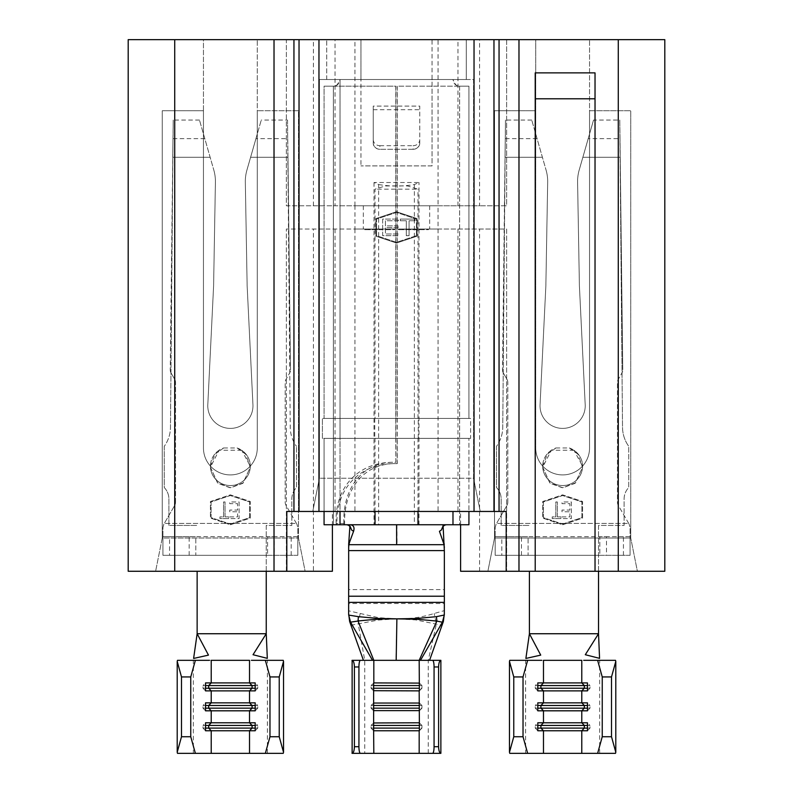 <?xml version="1.0" encoding="UTF-8"?>
<svg xmlns="http://www.w3.org/2000/svg" width="793" height="793" viewBox="0 0 793 793"><rect width="100%" height="100%" fill="white"/><g stroke="black" fill="none" stroke-linecap="round" stroke-linejoin="round"><path stroke-width="0.59" stroke-dasharray="3.96 2.97" d="M460.604 571.267L664.802 571.267L664.802 39.65L506.648 39.65L506.648 205.783L438.033 205.783L438.033 229.038L506.648 229.038L506.648 571.267L506.648 229.038L286.352 229.038L354.967 229.038L354.967 205.783L286.352 205.783L286.352 39.65L335.042 39.65L335.042 205.783L479.567 205.783L479.567 39.65L506.648 39.65L506.648 205.783L479.567 205.783M487.873 571.267L637.394 571.267L630.742 538.041L637.394 571.267L487.873 571.267L494.515 538.041L630.742 538.041L630.742 110.752L630.742 538.041L494.515 538.041L487.873 571.267M494.515 110.752L494.515 538.041L494.515 110.752L535.721 110.752L494.515 110.752M174.718 571.267L174.718 39.65L174.718 571.267L174.718 39.65L128.198 39.65L128.198 571.267L313.433 571.267L313.433 229.038M332.396 571.267L313.433 571.267M155.606 571.267L305.127 571.267L298.485 538.041L305.127 571.267L155.606 571.267L162.258 538.041L298.485 538.041L298.485 110.752L257.279 110.752L298.485 110.752L298.485 538.041L162.258 538.041L155.606 571.267M162.258 110.752L162.258 538.041L162.258 110.752L203.454 110.752L162.258 110.752M203.454 110.752L203.454 448.005A26.912 26.912 0 0 0 230.367 474.918A26.912 26.912 0 0 0 257.279 448.005L257.279 110.752L257.279 448.005A26.912 26.912 0 0 1 230.367 474.918A26.912 26.912 0 0 1 203.454 448.005L203.454 110.752M286.352 571.267L286.352 229.038L286.352 571.267M479.567 571.267L479.567 229.038M466.274 79.518L432.056 79.518L432.056 39.65L466.274 39.65L326.726 39.65L432.056 39.65L432.056 165.906L360.944 165.906L432.056 165.906L432.056 79.518L473.59 79.518L473.59 478.238L319.41 478.238L473.59 478.238L480.231 511.465L312.769 511.465L480.231 511.465L473.59 478.238L473.59 79.518L319.41 79.518L319.41 478.238L312.769 511.465L319.41 478.238L319.41 79.518L360.944 79.518L360.944 165.906L360.944 39.65L360.944 79.518L326.726 79.518L466.274 79.518L466.274 39.65L466.274 79.518M174.718 39.65L286.352 39.65L286.352 205.783L335.042 205.783M286.818 511.465L332.396 511.465L332.396 524.758M618.282 571.267L618.282 39.65M535.216 98.788L535.216 72.877L595.028 72.877L595.028 571.267L595.028 98.788L535.216 98.788L535.216 571.267L535.216 72.877L535.216 571.267M203.454 39.65L257.279 39.65L203.454 39.65L203.454 448.005L203.454 39.65M535.721 39.65L589.546 39.65L535.721 39.65L535.721 448.005A26.912 26.912 0 0 0 562.634 474.918A26.912 26.912 0 0 1 535.721 448.005L535.721 39.65M457.957 205.783L457.957 39.65L479.567 39.65M457.957 39.65L438.063 39.65L438.063 205.783M354.937 205.783L354.937 39.65L438.063 39.65M354.937 39.65L335.042 39.65M460.604 524.758L460.604 511.465L506.182 511.465M335.042 229.038L335.042 511.465L332.396 511.465M335.042 511.465L354.937 511.465L354.937 229.038M438.063 229.038L438.063 511.465L354.937 511.465M438.063 511.465L457.957 511.465L457.957 229.038M460.604 511.465L457.957 511.465M595.028 98.788L595.028 571.267M589.546 110.752L630.742 110.752L589.546 110.752L589.546 448.005A26.912 26.912 0 0 1 562.634 474.918A26.912 26.912 0 0 0 589.546 448.005L589.546 110.752M589.546 448.005L589.546 39.65L589.546 448.005A26.912 26.912 0 0 1 562.634 474.918A26.912 26.912 0 0 0 589.546 448.005M535.721 448.005A26.912 26.912 0 0 0 562.634 474.918A26.912 26.912 0 0 1 535.721 448.005M257.279 448.005L257.279 39.65L257.279 448.005A26.912 26.912 0 0 1 230.367 474.918A26.912 26.912 0 0 1 203.454 448.005A26.912 26.912 0 0 0 230.367 474.918A26.912 26.912 0 0 0 257.279 448.005M398.284 229.038L428.448 229.038L398.284 229.038L398.284 229.702L411.309 229.702L411.309 229.038M364.552 229.038L394.716 229.038L364.552 229.038L364.552 229.702L377.567 229.702L377.567 229.038M438.033 229.038L354.967 229.038M313.433 205.783L313.433 39.65M438.033 205.783L354.967 205.783M363.333 205.783L363.333 229.038M429.667 205.783L429.667 229.038M326.726 79.518L326.726 39.65L326.726 79.518M377.567 229.702L365.067 229.702L365.067 229.038M365.067 229.702L394.716 229.702L368.686 229.702L368.686 229.038M368.686 229.702L364.552 229.702M379.629 229.702L379.629 229.038L379.629 229.702M390.582 229.702L390.582 229.038M394.716 229.702L394.716 229.038M381.701 229.702L381.701 229.038M394.2 229.702L394.2 229.038M390.067 229.702L390.067 229.038M369.191 229.702L369.191 229.038M411.309 229.702L398.8 229.702L398.8 229.038M398.8 229.702L428.448 229.702L402.418 229.702L402.418 229.038M402.418 229.702L398.284 229.702M413.371 229.702L413.371 229.038L413.371 229.702M424.314 229.702L424.314 229.038M428.448 229.702L428.448 229.038M415.433 229.702L415.433 229.038M427.933 229.702L427.933 229.038M423.809 229.702L423.809 229.038M402.933 229.702L402.933 229.038M398.205 225.886L385.428 225.886L385.428 220.771L398.413 220.771L398.413 219.076L382.652 219.076L382.652 235.69L398.205 235.69L398.205 233.985L385.428 233.985L385.428 227.591L398.205 227.591L398.205 225.886L398.205 227.591L385.428 227.591L385.428 233.985L398.205 233.985L398.205 235.69L382.652 235.69L382.652 219.076L398.413 219.076L398.413 220.771L385.428 220.771L385.428 225.886L398.205 225.886M416.434 235.69L396.5 242.331L376.566 235.69L376.566 219.076L396.5 212.425L416.434 219.076L416.434 235.69L416.434 219.076L396.5 212.425L376.566 219.076L376.566 235.69L396.5 242.331L416.434 235.69M400.336 220.771L406.294 220.771L406.294 235.69L409.069 235.69L409.069 220.771L415.026 220.771L415.026 219.076L400.336 219.076L400.336 220.771L400.336 219.076L415.026 219.076L415.026 220.771L409.069 220.771L409.069 235.69L406.294 235.69L406.294 220.771L400.336 220.771M350.496 524.758L468.931 524.758L459.633 524.758L459.633 86.169C455.697 85.852 453.477 83.642 452.981 79.518L340.019 79.518C339.523 83.632 337.312 85.852 333.367 86.169L333.367 524.758L459.633 524.758L459.633 86.169L468.931 86.169L459.633 86.169L468.931 86.169L468.931 418.426L397.263 418.426L397.263 86.169L468.931 86.169L468.931 418.426L375.02 418.426L375.02 189.17L385.259 185.978L396.5 185.849L407.741 185.978L417.98 189.17L375.02 189.17M417.98 418.426L417.98 189.17M417.098 218.59L417.098 236.165L396.5 243.035L375.902 236.165L375.902 218.59L396.5 211.731L417.098 218.59L396.5 211.731L375.902 218.59L375.902 236.165L396.5 243.035L417.098 236.165L417.098 218.59M373.245 139.568A6.641 6.126 -0 0 0 379.887 145.694L379.887 149.292A6.641 6.641 0 0 1 373.245 142.651L373.245 106.103L373.245 143.166L373.245 106.103L419.755 106.103L419.755 142.651A6.641 6.641 0 0 1 413.113 149.292L379.887 149.292A6.641 6.641 0 0 1 373.245 142.651L373.245 106.103L419.755 106.103L419.755 142.651A6.641 6.641 0 0 1 413.113 149.292L379.887 149.292L413.113 149.292L413.113 145.694A6.641 6.126 -0 0 0 419.755 139.568L419.755 143.166A6.641 6.126 180 0 1 413.113 149.292M324.069 511.465L324.069 438.36L395.737 438.36L395.737 86.169L324.069 86.169L333.367 86.169L324.069 86.169L324.069 418.426L395.737 418.426M343.924 524.758L336.173 524.758L336.173 523.42L343.924 523.42L343.924 524.758L324.069 524.758L324.069 438.36L340.019 438.36L322.404 438.36L322.404 418.426L395.717 418.426M442.504 524.758L468.931 524.758L468.931 438.36L468.931 511.465M375.02 511.465L375.02 438.36L340.019 438.36L340.019 511.465M344.668 524.758C343.151 492.047 361.915 462.805 396.559 463.618L397.263 463.618L397.263 438.36L468.931 438.36L375.02 438.36M417.98 511.465L417.98 438.36M375.02 418.426L324.069 418.426L324.069 86.169L333.367 86.169C335.578 87.032 337.798 84.821 340.019 79.518L452.981 79.518C455.192 84.811 457.412 87.022 459.633 86.169L397.263 86.169M343.924 523.42C342.417 490.718 360.597 461.467 395.231 462.289L395.836 462.289L395.836 86.169L333.367 86.169L333.367 524.758L324.069 524.758L336.173 524.758M397.263 463.618L396.569 463.618C356.82 462.795 335.28 492.056 337.025 524.758M351.448 529.853L349.981 524.758L443.019 524.758L441.552 529.853M397.164 463.618L397.164 86.169M397.263 418.426L397.263 438.36M395.836 462.289L395.737 438.36M395.231 462.289L395.737 462.289M336.173 523.42C334.458 490.708 355.294 461.476 395.043 462.289M378.628 184.541C390.533 186.553 402.447 186.553 414.372 184.541L418.982 182.519L374.018 182.519L378.628 184.541L378.628 524.758M418.238 418.426L470.596 418.426L470.596 438.36L418.238 438.36L418.238 418.426L322.404 418.426L322.404 438.36L395.717 438.36M374.762 418.426L374.762 438.36L340.019 438.36L340.019 79.518L340.019 524.758M418.238 438.36L374.762 438.36M397.283 418.426L470.596 418.426L470.596 438.36L397.283 438.36M379.887 149.292A6.641 6.126 180 0 1 373.245 143.166M379.887 145.694L413.113 145.694M419.755 139.568L419.755 143.166M443.019 524.758L443.128 526.463M396.906 524.758L397.006 544.692L444.338 544.692M348.662 544.692L397.006 544.692M349.981 524.758L349.872 526.463M348.652 545.168L348.652 603.503L444.348 603.503L444.348 610.62L434.187 613.485C421.945 617.331 409.515 619.125 396.877 618.857L378.519 617.688L348.652 610.818L348.652 615.626M348.652 603.503L348.652 610.818M444.348 545.168L444.348 589.595L348.652 589.595M444.348 615.616L444.348 610.62M444.348 603.503L444.348 589.595M420.498 660.321L372.502 660.321M350.932 625.251L378.251 620.047L396.877 618.857L415.76 619.908L442.038 625.32M429.568 660.321L441.354 660.321M351.646 753.35L441.354 753.35M351.646 660.321L363.432 660.321M373.632 705.502L371.045 705.502L373.632 702.846M373.632 708.159L371.045 708.159L371.045 705.502M373.632 710.815L371.045 708.159M419.368 710.627L421.777 708.159L419.368 708.159M419.368 710.815L421.955 708.159L421.777 705.502L419.368 705.502M419.368 703.034L421.955 705.502L419.368 702.846M421.955 708.159L421.955 705.502M373.632 725.436L371.045 725.436L373.632 722.78M373.632 728.103L371.045 728.103L371.045 725.436M373.632 730.759L371.045 728.103M419.368 730.571L421.777 728.103L419.368 728.103M419.368 730.759L421.955 728.103L421.777 725.436L419.368 725.436M419.368 722.968L421.955 725.436L419.368 722.78M421.955 728.103L421.955 725.436M373.632 685.568L371.045 685.568L373.632 682.912M373.632 688.225L371.045 688.225L371.045 685.568M373.632 690.881L371.045 688.225M419.368 690.693L421.777 688.225L419.368 688.225M419.368 690.881L421.955 688.225L421.777 685.568L419.368 685.568M419.368 683.1L421.955 685.568L419.368 682.912M421.955 688.225L421.955 685.568M360.161 613.425L358.248 624.032L364.74 660.321L364.74 753.35M428.26 753.35L428.26 660.321L436.358 624.18L434.187 613.485M230.367 485.544A19.934 19.349 0 0 0 250.301 466.195A19.934 19.349 0 0 0 241.667 450.246L250.301 466.195A19.934 19.349 180 0 1 230.367 485.544A19.934 19.349 180 0 1 210.432 466.195A19.934 19.349 180 0 1 223.646 447.976L215.072 454.141L210.432 466.195A19.934 19.349 0 0 0 230.367 485.544M241.667 450.246L219.076 450.246L210.432 467.176L217.52 482.868L230.367 487.715L243.223 482.868L250.301 467.176M223.646 447.976L237.097 447.976L245.661 454.141L250.301 467.315L242.856 483.324L230.367 487.854L217.887 483.324L210.432 467.315M230.367 428.398A22.591 22.591 0 0 0 252.937 404.698A22.591 22.591 0 0 1 230.367 428.398A22.591 22.591 0 0 0 252.937 404.698A22.591 22.591 0 0 1 230.367 428.398A22.591 22.591 0 0 1 207.806 404.698A22.591 22.591 0 0 0 230.367 428.398A22.591 22.591 0 0 1 207.806 404.698A22.591 22.591 0 0 0 230.367 428.398M199.469 120.06L173.221 120.06L172.775 157.272L210.135 157.272L172.884 157.272L210.135 157.272L213.823 170.108L199.469 120.06L210.135 157.272L172.775 157.272L170.227 369.697L172.993 138.666L170.485 427.258L172.993 138.666M204.802 138.666L173.052 138.666L173.221 120.06M287.74 138.666L287.968 157.272L250.598 157.272L287.849 157.272L290.248 427.258A33.227 33.227 0 0 0 296.493 446.34A33.227 33.227 0 0 1 290.248 427.258L287.74 138.666L290.506 369.697L287.968 157.272L250.598 157.272L261.264 120.06L246.92 170.108L255.931 138.666L246.92 170.108L250.598 157.272L287.849 157.272L287.522 120.06L261.264 120.06M287.522 120.06L287.681 138.666L255.931 138.666M239.099 501.969L239.099 518.582L229.732 518.582L229.732 516.887L237.613 516.887L237.613 511.772L229.732 511.772L229.732 510.068L237.613 510.068L237.613 503.674L229.732 503.674L229.732 501.969L239.099 501.969L239.099 518.582L229.732 518.582L229.732 516.887L237.613 516.887L237.613 511.772L229.732 511.772L229.732 510.068L237.613 510.068L237.613 503.674L229.732 503.674L229.732 501.969L239.099 501.969M230.367 524.054L249.636 517.631L249.636 501.969L230.367 495.546L211.097 501.969L211.097 517.631L230.367 524.054L249.636 517.631L249.636 501.969L230.367 495.546L211.097 501.969L211.097 517.631L230.367 524.054M225.043 516.887L228.662 516.887L228.662 518.582L219.929 518.582L219.929 516.887L223.557 516.887L223.557 501.969L225.043 501.969L225.043 516.887L228.662 516.887L228.662 518.582L219.929 518.582L219.929 516.887L223.557 516.887L223.557 501.969L225.043 501.969L225.043 516.887M219.076 450.246A19.934 19.349 0 0 0 210.432 466.195L210.432 467.176M164.25 446.34L164.25 487.536A16.613 16.613 0 0 1 168.899 499.065L168.899 525.422L197.14 525.422L168.899 525.422L168.899 499.065A16.613 16.613 0 0 0 164.25 487.536L164.25 446.34A33.227 33.227 0 0 0 170.485 427.258A33.227 33.227 0 0 1 164.25 446.34M213.823 170.108A41.196 41.196 0 0 1 215.409 182.182L213.604 285.837L207.806 404.698L213.604 285.837L207.806 404.698L213.604 285.837L215.409 182.182A41.196 41.196 0 0 0 213.823 170.108A41.196 41.196 0 0 1 215.409 182.182A41.196 41.196 0 0 0 213.823 170.108M252.937 404.698L247.138 285.837L245.324 182.182A41.196 41.196 0 0 1 246.92 170.108A41.196 41.196 0 0 0 245.324 182.182A41.196 41.196 0 0 1 246.92 170.108A41.196 41.196 0 0 0 245.324 182.182L247.138 285.837L245.324 182.182L247.138 285.837L252.937 404.698M266.25 571.267L266.25 525.422L291.834 525.422L291.834 499.065A16.613 16.613 0 0 1 296.493 487.536L296.493 446.34L296.493 487.536A16.613 16.613 0 0 0 291.834 499.065L291.834 525.422L266.25 525.422L266.25 633.736L197.14 633.736L197.14 571.267M291.17 555.318L291.17 536.712L297.821 536.712L297.821 555.318L267.578 555.318L267.578 536.712L195.812 536.712L195.812 555.318L267.578 555.318L267.578 536.712L274.229 536.712L274.229 555.318M189.17 555.318L189.17 536.712L195.812 536.712L195.812 555.318L162.922 555.318L162.922 527.593L163.814 524.262L174.658 505.478L163.814 524.262L162.922 527.593L162.922 536.712L169.563 536.712L169.563 555.318M297.821 555.318L162.922 555.318L162.922 536.712L297.821 536.712L297.821 527.593L296.929 524.262L297.821 527.593L297.821 555.318M230.367 524.758L250.301 518.107L250.301 501.493L230.367 494.852L210.432 501.493L210.432 518.107L230.367 524.758L250.301 518.107L250.301 501.493L230.367 494.852L210.432 501.493L210.432 518.107L230.367 524.758M189.17 536.712L169.563 536.712M296.443 523.42L286.085 505.478A6.641 6.641 0 0 1 285.193 502.157L285.193 382.543A6.641 6.641 0 0 1 286.085 379.223L289.614 373.097A6.641 6.641 0 0 0 290.506 369.697A6.641 6.641 0 0 1 289.614 373.097L286.085 379.223A6.641 6.641 0 0 0 285.193 382.543L285.193 502.157A6.641 6.641 0 0 0 286.085 505.478L296.929 524.262L296.443 523.42L164.3 523.42L296.443 523.42M175.54 502.157A6.641 6.641 0 0 1 174.658 505.478A6.641 6.641 0 0 0 175.54 502.157L175.54 382.543L175.54 502.157M174.658 379.223A6.641 6.641 0 0 1 175.54 382.543A6.641 6.641 0 0 0 174.658 379.223L171.119 373.097L174.658 379.223M170.227 369.697A6.641 6.641 0 0 0 171.119 373.097A6.641 6.641 0 0 1 170.227 369.697M291.17 536.712L274.229 536.712M267.39 753.35L267.39 660.321L193.343 660.321L193.343 753.35L283.23 753.35M251.381 660.321L283.23 660.321M177.503 660.321L209.56 660.321M177.503 753.35L193.343 753.35M205.546 725.436L202.988 725.436L205.546 722.78M205.546 728.103L202.988 728.103L202.988 725.436M205.546 730.759L202.988 728.103M255.197 725.436L257.745 725.436L255.197 722.78M255.197 728.103L257.745 728.103L257.745 725.436M255.197 730.759L257.745 728.103M205.546 705.502L202.988 705.502L205.546 702.846M205.546 708.159L202.988 708.159L202.988 705.502M205.546 710.815L202.988 708.159M255.197 705.502L257.745 705.502L255.197 702.846M255.197 708.159L257.745 708.159L257.745 705.502M255.197 710.815L257.745 708.159M205.546 685.568L202.988 685.568L205.546 682.912M205.546 688.225L202.988 688.225L202.988 685.568M205.546 690.881L202.988 688.225M255.197 685.568L257.745 685.568L255.197 682.912M255.197 688.225L257.745 688.225L257.745 685.568M255.197 690.881L257.745 688.225M237.097 447.976A19.934 19.349 180 0 1 250.301 466.195L250.301 467.315M562.634 485.544A19.934 19.349 0 0 0 582.568 466.195A19.934 19.349 0 0 0 573.924 450.246L582.568 466.195A19.934 19.349 180 0 1 562.634 485.544A19.934 19.349 180 0 1 542.699 466.195A19.934 19.349 180 0 1 555.903 447.976L547.339 454.141L542.699 466.195A19.934 19.349 0 0 0 562.634 485.544M573.924 450.246L551.333 450.246L542.699 467.176L549.777 482.868L562.634 487.715L575.48 482.868L582.568 467.176M555.903 447.976L569.354 447.976L577.928 454.141L582.568 467.315L575.113 483.324L562.634 487.854L550.144 483.324L542.699 467.315M562.634 428.398A22.591 22.591 0 0 0 585.194 404.698A22.591 22.591 0 0 1 562.634 428.398A22.591 22.591 0 0 0 585.194 404.698A22.591 22.591 0 0 1 562.634 428.398A22.591 22.591 0 0 1 540.063 404.698A22.591 22.591 0 0 0 562.634 428.398A22.591 22.591 0 0 1 540.063 404.698A22.591 22.591 0 0 0 562.634 428.398M531.736 120.06L505.478 120.06L505.032 157.272L542.402 157.272L505.151 157.272L542.402 157.272L546.08 170.108L531.736 120.06L542.402 157.272L505.032 157.272L502.494 369.697L505.26 138.666L502.752 427.258L505.26 138.666M537.069 138.666L505.319 138.666L505.478 120.06M620.007 138.666L619.779 120.06L620.225 157.272L582.865 157.272L620.116 157.272L622.515 427.258A33.227 33.227 0 0 0 628.75 446.34A33.227 33.227 0 0 1 622.515 427.258L620.007 138.666L622.773 369.697L620.225 157.272L582.865 157.272L593.531 120.06L579.177 170.108L588.198 138.666L579.177 170.108L582.865 157.272L620.116 157.272L619.779 120.06L593.531 120.06M619.779 120.06L619.948 138.666L588.198 138.666M571.366 501.969L571.366 518.582L561.989 518.582L561.989 516.887L569.87 516.887L569.87 511.772L561.989 511.772L561.989 510.068L569.87 510.068L569.87 503.674L561.989 503.674L561.989 501.969L571.366 501.969L571.366 518.582L561.989 518.582L561.989 516.887L569.87 516.887L569.87 511.772L561.989 511.772L561.989 510.068L569.87 510.068L569.87 503.674L561.989 503.674L561.989 501.969L571.366 501.969M562.634 524.054L581.903 517.631L581.903 501.969L562.634 495.546L543.364 501.969L543.364 517.631L562.634 524.054L581.903 517.631L581.903 501.969L562.634 495.546L543.364 501.969L543.364 517.631L562.634 524.054M557.31 516.887L560.929 516.887L560.929 518.582L552.196 518.582L552.196 516.887L555.814 516.887L555.814 501.969L557.31 501.969L557.31 516.887L560.929 516.887L560.929 518.582L552.196 518.582L552.196 516.887L555.814 516.887L555.814 501.969L557.31 501.969L557.31 516.887M551.333 450.246A19.934 19.349 0 0 0 542.699 466.195L542.699 467.176M496.507 446.34L496.507 487.536A16.613 16.613 0 0 1 501.166 499.065L501.166 525.422L529.407 525.422L501.166 525.422L501.166 499.065A16.613 16.613 0 0 0 496.507 487.536L496.507 446.34A33.227 33.227 0 0 0 502.752 427.258A33.227 33.227 0 0 1 496.507 446.34M546.08 170.108A41.196 41.196 0 0 1 547.676 182.182L545.862 285.837L540.063 404.698L545.862 285.837L540.063 404.698L545.862 285.837L547.676 182.182A41.196 41.196 0 0 0 546.08 170.108A41.196 41.196 0 0 1 547.676 182.182A41.196 41.196 0 0 0 546.08 170.108M585.194 404.698L579.396 285.837L577.591 182.182A41.196 41.196 0 0 1 579.177 170.108A41.196 41.196 0 0 0 577.591 182.182A41.196 41.196 0 0 1 579.177 170.108A41.196 41.196 0 0 0 577.591 182.182L579.396 285.837L577.591 182.182L579.396 285.837L585.194 404.698M598.517 571.267L598.517 525.422L624.101 525.422L624.101 499.065A16.613 16.613 0 0 1 628.75 487.536L628.75 446.34L628.75 487.536A16.613 16.613 0 0 0 624.101 499.065L624.101 525.422L598.517 525.422L598.517 633.736L529.407 633.736L529.407 571.267M623.437 555.318L623.437 536.712L630.078 536.712L630.078 555.318L599.845 555.318L599.845 536.712L528.079 536.712L528.079 555.318L599.845 555.318L599.845 536.712L606.486 536.712L606.486 555.318M521.427 555.318L521.427 536.712L528.079 536.712L528.079 555.318L495.179 555.318L495.179 527.593L496.071 524.262L506.915 505.478L496.071 524.262L495.179 527.593L495.179 536.712L501.83 536.712L501.83 555.318M630.078 555.318L495.179 555.318L495.179 536.712L630.078 536.712L630.078 527.593L629.186 524.262L630.078 527.593L630.078 555.318M562.634 524.758L582.568 518.107L582.568 501.493L562.634 494.852L542.699 501.493L542.699 518.107L562.634 524.758L582.568 518.107L582.568 501.493L562.634 494.852L542.699 501.493L542.699 518.107L562.634 524.758M521.427 536.712L501.83 536.712M628.7 523.42L618.342 505.478A6.641 6.641 0 0 1 617.46 502.157L617.46 382.543A6.641 6.641 0 0 1 618.342 379.223L621.881 373.097A6.641 6.641 0 0 0 622.773 369.697A6.641 6.641 0 0 1 621.881 373.097L618.342 379.223A6.641 6.641 0 0 0 617.46 382.543L617.46 502.157A6.641 6.641 0 0 0 618.342 505.478L629.186 524.262L628.7 523.42L496.557 523.42L628.7 523.42M507.807 502.157A6.641 6.641 0 0 1 506.915 505.478A6.641 6.641 0 0 0 507.807 502.157L507.807 382.543L507.807 502.157M506.915 379.223A6.641 6.641 0 0 1 507.807 382.543A6.641 6.641 0 0 0 506.915 379.223L503.386 373.097L506.915 379.223M502.494 369.697A6.641 6.641 0 0 0 503.386 373.097A6.641 6.641 0 0 1 502.494 369.697M623.437 536.712L606.486 536.712M599.657 753.35L599.657 660.321L525.61 660.321L525.61 753.35L615.497 753.35M583.648 660.321L615.497 660.321M509.77 660.321L541.817 660.321M509.77 753.35L525.61 753.35M537.803 725.436L535.255 725.436L537.803 722.78M537.803 728.103L535.255 728.103L535.255 725.436M537.803 730.759L535.255 728.103M587.454 725.436L590.012 725.436L587.454 722.78M587.454 728.103L590.012 728.103L590.012 725.436M587.454 730.759L590.012 728.103M537.803 705.502L535.255 705.502L537.803 702.846M537.803 708.159L535.255 708.159L535.255 705.502M537.803 710.815L535.255 708.159M587.454 705.502L590.012 705.502L587.454 702.846M587.454 708.159L590.012 708.159L590.012 705.502M587.454 710.815L590.012 708.159M537.803 685.568L535.255 685.568L537.803 682.912M537.803 688.225L535.255 688.225L535.255 685.568M537.803 690.881L535.255 688.225M587.454 685.568L590.012 685.568L587.454 682.912M587.454 688.225L590.012 688.225L590.012 685.568M587.454 690.881L590.012 688.225M569.354 447.976A19.934 19.349 180 0 1 582.568 466.195L582.568 467.315M452.981 511.465L452.981 524.758M418.982 524.758L418.982 182.519M374.018 182.519L374.018 524.758M414.372 184.541L414.372 524.758M373.245 109.702L419.755 109.702M396.877 618.857L395.985 660.321M373.632 710.627L371.223 708.159L371.223 705.502L373.632 703.034M373.632 730.571L371.223 728.103L371.223 725.436L373.632 722.968M373.632 690.693L371.223 688.225L371.223 685.568L373.632 683.1"/><path stroke-width="1.19" d="M618.282 571.267L618.282 39.65L664.802 39.65L664.802 571.267L506.182 571.267L506.182 511.465L286.818 511.465L286.818 571.267L332.396 571.267L332.396 524.758M460.604 524.758L460.604 571.267L506.182 571.267M286.818 571.267L128.198 571.267L128.198 39.65L293.945 39.65L293.945 511.465M474.036 511.465L474.036 39.65L318.964 39.65L318.964 511.465M299.03 511.465L299.03 39.65L293.945 39.65M174.718 571.267L174.718 39.65M618.282 39.65L518.979 39.65L518.979 571.267M595.028 571.267L595.028 72.877L535.216 72.877L535.216 571.267M499.055 511.465L499.055 39.65L493.97 39.65L493.97 511.465M474.036 39.65L493.97 39.65M499.055 39.65L518.979 39.65M299.03 39.65L318.964 39.65M535.216 98.788L595.028 98.788M419.368 683.1L373.82 682.912L373.82 660.321L360.409 660.321A6.641 1.467 90 0 0 358.932 666.963L354.402 666.963C354.253 662.958 353.5 660.738 352.132 660.321L352.132 753.35C353.5 752.924 354.253 750.713 354.402 746.709L354.402 666.963M354.402 746.709L358.932 746.709L358.932 666.963M358.932 746.709A6.641 1.467 90 0 0 360.409 753.35L352.132 753.35M432.591 753.35A6.641 1.467 -90 0 0 434.068 746.709L438.598 746.709C438.747 750.713 439.5 752.924 440.868 753.35L360.409 753.35M419.18 753.35L419.18 730.759L373.632 730.759L373.632 683.1M419.368 703.034L373.632 703.034M419.368 722.968L419.18 690.881L373.632 690.693M358.406 616.657L358.039 621.038L350.575 622.158L350.952 622.852L349.644 621.534L348.652 613.841L348.692 615.09L358.406 616.657L377.646 618.421L396.986 618.857C381.274 618.818 371.996 619.462 358.039 621.038L373.82 660.321L420.498 660.321L442.395 622.227L436.874 621.078L416.94 619.254L396.986 618.857L416.9 618.471L436.437 616.667L444.308 615.011L444.348 602.363L348.652 602.363L348.682 544.226L349.584 542.164L348.89 544.692L444.11 544.692L439.451 531.34L441.552 529.853C442.375 526.631 444.03 524.936 446.518 524.758M419.368 710.627L373.632 710.627M419.368 730.571L419.368 722.78L373.632 722.968M468.931 511.465L468.931 524.758L324.069 524.758L324.069 511.465M375.02 524.758L375.02 511.465M417.98 524.758L417.98 511.465M350.496 524.758C353.688 525.323 354.709 527.523 353.549 531.34L351.448 529.853C350.625 526.641 348.97 524.936 346.482 524.758M443.128 526.463L444.348 550.6L348.652 550.6M349.872 526.463L348.682 544.226M353.549 531.34L349.584 542.164M443.416 542.164L444.318 544.226M396.589 524.758L396.649 544.692M348.652 596.217L444.348 596.217L444.348 550.6M348.652 613.841L348.652 602.363M444.348 613.841L443.356 621.543L442.048 622.852M444.348 596.217L444.348 602.363M443.356 621.543L429.568 660.321M372.502 660.321L350.952 622.852M349.644 621.534L363.432 660.321M434.068 746.709L434.068 666.963A6.641 1.467 -90 0 0 432.591 660.321L420.498 660.321M432.591 660.321L440.868 660.321C439.5 660.738 438.747 662.958 438.598 666.963L434.068 666.963M440.868 753.35L440.868 660.321M438.598 746.709L438.598 666.963M436.437 616.667L436.874 621.078L419.18 660.321L419.368 690.693M352.132 660.321L360.409 660.321M348.89 544.692L348.652 547.725M444.348 547.725L444.11 544.692M350.575 622.158L348.692 615.09M444.308 615.011L442.395 622.227M419.368 708.159L373.632 708.159M419.368 705.502L373.632 705.502M419.368 728.103L373.632 728.103M419.368 725.436L373.632 725.436M419.368 688.225L373.632 688.225M419.368 685.568L373.632 685.568M255.197 688.225L208.668 688.225L211.216 690.881L249.517 690.881L252.075 688.225L252.075 685.568L208.668 685.568L211.216 682.912L211.216 660.321L249.517 660.321L249.517 682.912L205.546 682.912L205.546 690.881L211.216 690.881L211.216 702.846L205.546 702.846L205.546 710.815L211.216 710.815L211.216 722.78L205.546 722.78L205.546 730.759L211.216 730.759L211.216 753.35L177.503 753.35L177.206 752.279L181.498 736.737L190.756 736.737L195.375 753.35M255.197 685.568L252.075 685.568L249.517 682.912L255.197 682.912L255.197 690.881L249.517 690.881L249.517 702.846L211.216 702.846L208.668 705.502L205.546 705.502M209.56 660.321L195.375 660.321L190.756 676.935L190.756 736.737M255.197 708.159L252.075 708.159L252.075 705.502L249.517 702.846L255.197 702.846L255.197 710.815L249.517 710.815L252.075 708.159L208.668 708.159L211.216 710.815L249.517 710.815L249.517 722.78L211.216 722.78L208.668 725.436L205.546 725.436M265.358 753.35L269.977 736.737L279.235 736.737L283.527 752.279L283.23 753.35L211.216 753.35M249.517 753.35L249.517 730.759L252.075 728.103L252.075 725.436L249.517 722.78L255.197 722.78L255.197 730.759L211.216 730.759L208.668 728.103L205.546 728.103M266.25 571.267L266.25 633.736L197.14 633.736L197.14 571.267M266.25 633.736L253.036 654.721L267.31 658.359L266.25 633.736M197.14 633.736L208.47 655.117L193.611 658.438L197.14 633.736M265.358 660.321L283.23 660.321L283.527 661.392L279.235 676.935L269.977 676.935L265.358 660.321L251.381 660.321M190.756 676.935L181.498 676.935L177.206 661.392L177.503 660.321L195.375 660.321M269.977 676.935L269.977 736.737M279.235 676.935L279.235 736.737M283.527 661.392L283.527 752.279M177.206 661.392L177.206 752.279M181.498 676.935L181.498 736.737M255.197 725.436L208.668 725.436L208.668 728.103L255.197 728.103M255.197 705.502L208.668 705.502L208.668 708.159L205.546 708.159M205.546 688.225L208.668 688.225L208.668 685.568L205.546 685.568M587.454 688.225L540.925 688.225L543.483 690.881L581.784 690.881L584.332 688.225L584.332 685.568L540.925 685.568L543.483 682.912L543.483 660.321L581.784 660.321L581.784 682.912L537.803 682.912L537.803 690.881L543.483 690.881L543.483 702.846L537.803 702.846L537.803 710.815L543.483 710.815L543.483 722.78L537.803 722.78L537.803 730.759L543.483 730.759L543.483 753.35L509.77 753.35L509.473 752.279L513.765 736.737L523.023 736.737L527.642 753.35M587.454 685.568L584.332 685.568L581.784 682.912L587.454 682.912L587.454 690.881L581.784 690.881L581.784 702.846L543.483 702.846L540.925 705.502L537.803 705.502M541.817 660.321L527.642 660.321L523.023 676.935L523.023 736.737M587.454 708.159L584.332 708.159L584.332 705.502L581.784 702.846L587.454 702.846L587.454 710.815L581.784 710.815L584.332 708.159L540.925 708.159L543.483 710.815L581.784 710.815L581.784 722.78L543.483 722.78L540.925 725.436L537.803 725.436M597.625 753.35L602.244 736.737L611.502 736.737L615.794 752.279L615.497 753.35L543.483 753.35M581.784 753.35L581.784 730.759L584.332 728.103L584.332 725.436L581.784 722.78L587.454 722.78L587.454 730.759L543.483 730.759L540.925 728.103L537.803 728.103M598.517 571.267L598.517 633.736L529.407 633.736L529.407 571.267M598.517 633.736L585.303 654.721L599.567 658.359L598.517 633.736M529.407 633.736L540.727 655.117L525.878 658.438L529.407 633.736M597.625 660.321L615.497 660.321L615.794 661.392L611.502 676.935L602.244 676.935L597.625 660.321L583.648 660.321M523.023 676.935L513.765 676.935L509.473 661.392L509.77 660.321L527.642 660.321M602.244 676.935L602.244 736.737M611.502 676.935L611.502 736.737M615.794 661.392L615.794 752.279M509.473 661.392L509.473 752.279M513.765 676.935L513.765 736.737M587.454 725.436L540.925 725.436L540.925 728.103L587.454 728.103M587.454 705.502L540.925 705.502L540.925 708.159L537.803 708.159M537.803 688.225L540.925 688.225L540.925 685.568L537.803 685.568M396.887 618.857L396.183 660.321M274.021 571.267L274.021 39.65M373.82 753.35L373.632 730.571M340.019 511.465L340.019 524.758M452.981 524.758L452.981 511.465"/></g></svg>
